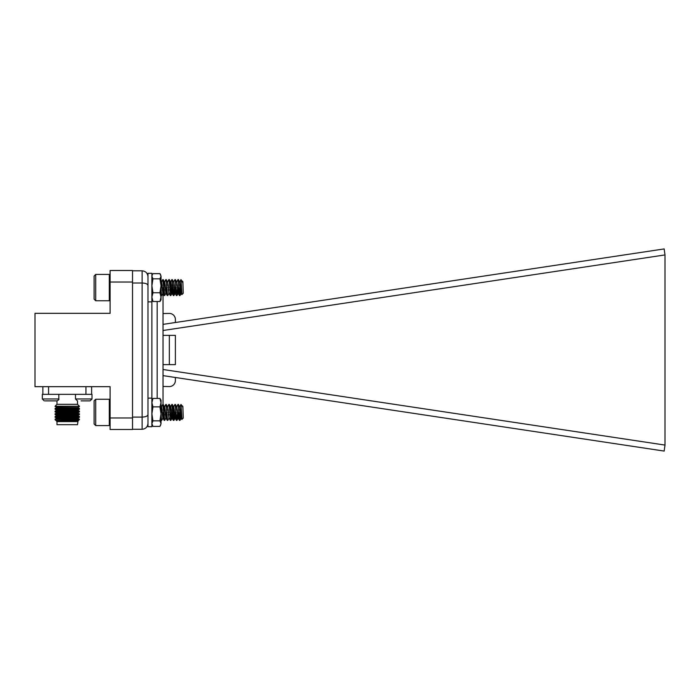 <?xml version="1.0" encoding="UTF-8"?>
<svg xmlns="http://www.w3.org/2000/svg" width="700" height="700" viewBox="0 0 700 700"><rect width="100%" height="100%" fill="white"/><g stroke="black" fill="none" stroke-linecap="round" stroke-linejoin="round"><path stroke-width="1.05" d="M110.101 282.039L110.101 270.515L132.519 270.515L132.519 282.039L110.101 282.039L110.101 313.329L35 313.329L35 386.671L110.101 386.671L110.101 417.961L132.519 417.961L132.519 282.039M132.519 417.961L132.519 429.485L110.101 429.485L110.101 417.961M48.571 386.671L48.571 394.345L85.934 394.345L85.934 386.671M42.875 386.671L42.875 394.345M91.63 386.671L91.63 394.345M86.441 400.873L90.09 400.873L92.006 398.956L75.495 398.956L75.495 394.345L92.006 394.345L92.006 398.956L90.09 400.873L81.06 400.873M56.98 421.61L56.98 424.681L77.525 424.681L78.015 421.111L56.481 421.111L56.98 421.61L77.525 421.61M56.481 421.111L78.015 421.111M56.788 420.936L55.877 420.411L78.627 420.411L79.441 419.248L55.064 419.248L79.441 419.685M55.064 419.248L56.788 418.25L77.718 418.25L79.441 419.248M55.064 417.252L79.441 417.252L79.441 416.553L55.064 416.553L55.16 417.305L79.441 417.252M55.064 416.553L56.788 415.564L77.718 415.564L79.441 416.553M55.064 414.558L79.441 414.558L79.441 413.866L55.064 413.866L55.064 414.558L56.788 415.564M55.064 413.866L56.788 412.877L77.718 412.877L79.441 413.866M55.064 411.871L79.441 411.871L79.441 411.18L55.064 411.18L55.064 411.871L56.788 412.877M55.064 411.18L56.788 410.191L77.718 410.191L79.441 411.18M55.064 409.185L79.441 409.185L79.441 408.494L55.064 408.494L55.064 409.185L56.788 410.191M55.064 408.494L56.788 407.496L77.718 407.496L79.441 408.494M55.064 406.499L79.441 406.245L55.064 406.245L56.788 407.496M55.064 406.245L56.98 404.329L77.525 404.329L79.441 406.245M58.835 398.956L42.324 398.956L42.324 394.345L58.835 394.345L58.835 398.956C59.203 399.464 58.555 400.102 56.91 400.873L45.203 400.873M55.956 400.873L56.98 400.873L56.98 404.329M52.115 400.873L49.044 400.873M163.03 293.326L163.03 404.784M163.03 369.504L665 445.078L664.16 451.071L163.03 375.629M163.03 324.371L664.16 248.929L665 254.922L163.03 330.496M163.03 364.63L175.385 364.63L175.385 335.37L163.03 335.37M132.519 429.284L142.126 429.284L142.126 283.001C145.661 283.159 147.612 283.964 147.98 285.425L147.98 414.671C147.612 416.132 145.661 416.938 142.126 417.095L132.519 417.095M132.519 283.001L142.126 283.001L142.126 270.812C145.661 271.18 147.612 273.131 147.98 276.666C147.612 273.131 145.661 271.18 142.126 270.812L132.519 270.812M175.385 322.507L175.385 319.471A6.046 6.046 0 0 0 169.339 313.425L163.03 313.547M163.03 386.453L169.339 386.575A6.046 6.046 0 0 0 175.385 380.529L175.385 377.493M665 445.078L665 254.922M142.126 429.284C145.661 428.916 147.612 426.965 147.98 423.439C147.612 426.965 145.661 428.916 142.126 429.284M180.635 287.586L179.69 295.024L178.395 279.632M177.59 287.586L176.873 295.531L177.957 293.606M176.479 295.558L175.35 279.632L176.514 281.627M177.66 287.586L176.89 295.584L175.149 279.974M174.536 287.586L174.405 289.765M173.994 295.251L172.883 285.408M171.526 287.07L171.36 289.765M170.765 295.558L169.418 279.921M168.446 287.586L168.306 289.765M167.335 295.558L166.206 279.632M169.085 293.16L167.755 295.584L167.492 294.507L166.005 279.974M165.401 287.586L165.261 289.765M164.666 295.558L163.327 279.921M179.865 295.584L179.349 295.26M180.486 284.926L179.559 295.584L178.29 280.656L177.957 279.589L176.671 281.855M174.947 279.615L173.617 281.855M173.425 295.558L171.867 279.589L170.537 282.021M170.721 295.584L170.205 295.26M170.607 294.998L169.146 280.656L168.822 279.589L167.528 281.855M165.812 279.615L164.439 282.021M162.759 279.615L161.315 282.476M182.875 281.566L183.242 293.3L181.965 294.525L181.037 279.668L182.936 282.922L182.796 281.977M179.918 295.531L181.388 293.606L180.451 285.408M175.893 284.926L174.991 293.536M171.369 290.71L171.15 288.102M170.572 282.196L170.651 281.627M161.026 281.207L161.508 281.627M181.702 292.442L181.388 293.606M179.112 287.586L178.194 293.317M177.625 288.102L177.406 285.408M179.183 287.586L178.343 293.545L176.75 281.627M176.067 287.586L175.227 293.545L174.352 285.408M173.014 287.586L172.095 293.317M171.535 288.102L171.308 285.408M169.969 287.586L169.785 289.756M170.293 295.54L169.05 293.317M168.481 288.102L168.263 285.408M170.362 295.531L169.024 292.793L167.606 281.627M166.924 287.586L166.084 293.545L165.218 285.408M163.87 287.586L163.686 289.756M164.194 295.54L163.03 293.527M180.635 412.414L179.69 419.851L178.395 404.469M177.59 412.414L176.873 420.368L177.957 418.434M176.479 420.385L175.516 404.749M177.66 412.414L176.89 420.411L175.149 404.801M174.536 412.414L174.405 414.592M173.994 420.079L172.471 404.749M171.526 411.898L171.36 414.592M170.765 420.385L169.418 404.749M168.446 412.414L168.306 414.592M167.335 420.385L166.206 404.469M169.085 417.996L167.808 420.368L167.492 419.335L166.005 404.801M165.401 412.414L165.261 414.592M164.666 420.385L163.327 404.749M179.865 420.411L179.349 420.096M180.486 409.754L179.559 420.411L178.29 405.484L177.957 404.416L176.671 406.683M174.947 404.442L173.617 406.683M173.425 420.385L171.867 404.416L170.537 406.849M170.721 420.411L170.205 420.096M170.607 419.825L169.146 405.484L168.822 404.416L167.528 406.683M165.812 404.442L164.439 406.849M161.577 420.411L161.061 420.096M182.875 406.394L183.242 418.127L181.965 419.352L181.037 404.495L182.822 406.963M179.918 420.368L181.388 418.434L180.451 410.244M175.893 409.762L174.991 418.373M171.369 415.537L171.15 412.93M170.572 407.024L170.651 406.455M181.702 417.27L181.388 418.434M179.112 412.414L178.194 418.145M177.625 412.93L177.406 410.244M179.183 412.414L178.343 418.373L176.75 406.455M176.067 412.414L175.026 418.434M176.383 420.368L175.114 418.014L174.352 410.244M173.014 412.414L172.095 418.145M171.535 412.93L171.308 410.244M169.969 412.414L169.785 414.592M170.293 420.368L169.05 418.145M168.481 412.93L168.263 410.244M170.362 420.368L169.024 417.62L167.606 406.455M166.924 412.414L166.084 418.373L165.218 410.244M163.87 412.414L163.686 414.592M164.194 420.368L162.951 418.145M180.705 412.414L179.944 420.411L178.229 405.002M176.706 419.825L175.184 405.002M174.606 412.414L173.845 420.411L172.13 405.002M171.561 412.414L170.8 420.411L169.085 405.002M168.516 412.414L168.35 415.074M167.562 419.825L166.04 405.002M165.463 412.414L165.305 415.074M166.827 409.754L166.101 417.629L164.701 420.411L162.986 405.002M162.418 412.414L162.26 415.074M163.782 409.754L162.873 418.373L161.656 420.411L161.026 414.601M178.421 404.416L176.706 406.84M177.433 409.754L177.275 412.414M174.991 404.416L173.653 406.84M174.388 409.754L174.23 412.414M173.653 419.825L172.191 405.484L171.938 404.416L170.607 406.84M171.343 409.754L171.176 412.414M169.278 404.416L167.562 406.84M168.289 409.754L168.131 412.414M165.847 404.416L164.447 407.207L163.179 418.434M165.244 409.754L165.086 412.414M164.518 419.825L162.803 404.416L161.586 406.455L161.026 410.769M162.199 409.754L162.041 412.414M161.464 419.825L161.219 420.368L161.026 419.37M181.037 404.495L179.751 406.84M182.936 407.759L182.315 405.834M181.633 415.021L181.16 418.373L180.827 417.62L179.812 407.199L178.474 404.469M179.016 409.754L178.036 418.434L176.768 407.199L175.429 404.469M175.971 409.754L174.991 418.434L173.722 407.199L172.375 404.469M172.926 409.754L172.016 418.373L170.494 406.455L169.654 412.414M168.971 418.373L167.624 407.199L166.285 404.469M165.918 418.373L164.579 407.199L163.231 404.469M162.873 418.373L161.525 407.199L161.271 406.394L161.026 407.181M181.755 417.358L181.466 418.434L181.213 417.62L179.865 406.455M176.129 412.414L175.298 418.373L173.775 406.455M173.084 412.414L172.252 418.373L170.73 406.455M170.039 412.414L169.82 415.074M166.985 412.414L166.477 417.629L165.847 418.434M167.317 420.368L165.97 417.62L164.631 406.455M164.264 420.368L162.925 417.62L161.586 406.455M109.305 425.582L109.305 399.245L95.707 399.245L95.707 425.582L109.305 425.582L110.101 424.777M95.707 425.582L94.106 423.981L94.106 400.846L95.707 399.245M180.705 287.586L179.944 295.584L178.229 280.175M176.706 294.998L175.184 280.175M174.606 287.586L173.845 295.584L172.13 280.175M171.561 287.586L170.8 295.584L169.085 280.175M168.516 287.586L168.35 290.246M167.562 294.998L166.04 280.175M165.463 287.586L165.305 290.246M166.827 284.926L166.101 292.801L164.701 295.584L162.986 280.175M162.418 287.586L162.26 290.246M163.782 284.926L162.873 293.545L161.656 295.584L161.026 289.774M178.421 279.589L176.706 282.004M177.433 284.926L177.275 287.586M174.991 279.589L173.653 282.004M174.388 284.926L174.23 287.586M173.653 294.998L172.191 280.656L171.885 279.632L170.607 282.004M171.343 284.926L171.176 287.586M169.278 279.589L167.562 282.004M168.289 284.926L168.131 287.586M165.847 279.589L164.447 282.38L163.179 293.606M165.244 284.926L165.086 287.586M164.518 294.998L162.803 279.589L161.586 281.627L161.026 285.941M162.199 284.926L162.041 287.586M161.464 294.998L161.219 295.531L161.026 294.534M181.037 279.668L179.751 282.004M182.936 282.922L182.315 281.006M181.633 290.194L181.16 293.545L180.827 292.793L179.812 282.371L178.474 279.632M179.016 284.926L178.036 293.606L176.768 282.371L175.429 279.632M175.971 284.926L174.991 293.606L173.722 282.371L172.375 279.632M172.926 284.926L171.938 293.606L170.415 281.627M169.873 284.926L169.654 287.586M168.971 293.545L167.624 282.371L166.285 279.632M165.918 293.545L164.579 282.371L163.231 279.632M162.873 293.545L161.525 282.371L161.271 281.566L161.026 282.354M181.755 292.53L181.466 293.606L181.213 292.793L179.865 281.627M176.129 287.586L175.298 293.545L173.775 281.627M173.084 287.586L172.252 293.545L170.73 281.627M170.039 287.586L169.82 290.246M166.985 287.586L166.477 292.801L165.847 293.606M167.317 295.531L165.97 292.793L164.631 281.627M164.264 295.531L162.925 292.793L161.586 281.627M109.305 300.755L109.305 274.418L95.707 274.418L95.707 300.755L109.305 300.755L110.101 299.95M95.707 300.755L94.106 299.154L94.106 276.019L95.707 274.418M159.933 426.387L161.026 423.623L159.933 426.387L152.968 426.387L151.883 423.623L152.968 420.849L151.883 413.866L152.968 406.875L151.883 402.658L152.968 398.44L159.933 398.44L161.026 400.225L161.026 402.658L159.933 398.44M152.968 398.44L151.883 400.225M161.026 423.623L159.933 420.849L161.026 413.866L159.933 406.875L161.026 402.658L161.026 423.623L160.423 425.652M152.968 420.849L159.933 420.849M152.968 426.387L151.883 424.602M152.968 406.875L159.933 406.875M161.026 420.411L161.026 413.866M151.883 299.775L152.968 301.507L151.883 297.124L152.968 292.749L151.883 285.784L152.968 278.828L151.883 276.246L152.407 274.479L152.968 273.665L159.933 273.665L161.026 276.246L161.026 285.784L159.933 278.828L161.026 276.246L160.501 274.479M160.501 300.685L159.933 301.507L161.026 297.124L159.933 292.749L161.026 285.784L161.026 299.775L160.501 300.685M152.968 301.507L159.933 301.507M152.968 292.749L159.933 292.749M152.968 278.828L159.933 278.828M152.486 425.652L151.883 423.64M151.883 275.398L152.968 273.621L159.933 273.621L160.492 274.47M151.883 301.875L151.883 273.297L147.98 273.297L147.98 301.875L151.883 301.875L151.883 426.703L147.98 426.703L147.98 398.125L151.883 398.125M157.176 398.44L157.176 301.507M169.339 364.63L169.339 335.37M75.495 398.956L77.42 400.873M77.718 420.936L78.627 420.411M55.877 420.411L55.064 419.685M56.788 418.25L55.16 417.305M77.718 418.25L79.345 417.305M77.718 415.564L79.441 414.558M77.718 412.877L79.441 411.871M77.718 410.191L79.441 409.185M77.718 407.496L79.441 406.499M77.525 404.329L77.525 400.873M42.324 398.956L44.24 400.873L42.324 398.956L42.324 394.345M180.959 279.632L179.795 281.627M179.436 295.54L178.273 293.545M176.383 295.54L175.227 293.545M173.338 295.54L172.174 293.545M167.239 295.54L166.084 293.545M181.921 294.569L181.317 293.545M180.959 404.46L179.795 406.455M179.436 420.368L178.273 418.373M173.338 420.368L172.174 418.373M167.239 420.368L166.084 418.373M181.921 419.396L181.317 418.373M181.16 418.373L179.996 420.368M178.106 418.373L176.951 420.368M175.061 418.373L173.898 420.368M172.016 418.373L170.852 420.368M170.494 406.455L169.33 404.469M161.35 406.455L161.026 405.904M179.506 420.368L178.343 418.373M176.461 420.368L175.298 418.373M173.407 420.368L172.252 418.373M181.965 419.352L181.396 418.373M110.101 400.05L109.305 399.245M181.16 293.545L179.996 295.531M178.106 293.545L176.951 295.531M175.061 293.545L173.898 295.531M172.016 293.545L170.852 295.531M170.494 281.627L169.33 279.632M161.35 281.627L161.026 281.076M179.506 295.531L178.343 293.545M176.461 295.531L175.298 293.545M173.407 295.531L172.252 293.545M181.965 294.525L181.396 293.545M110.101 275.223L109.305 274.418"/></g></svg>
